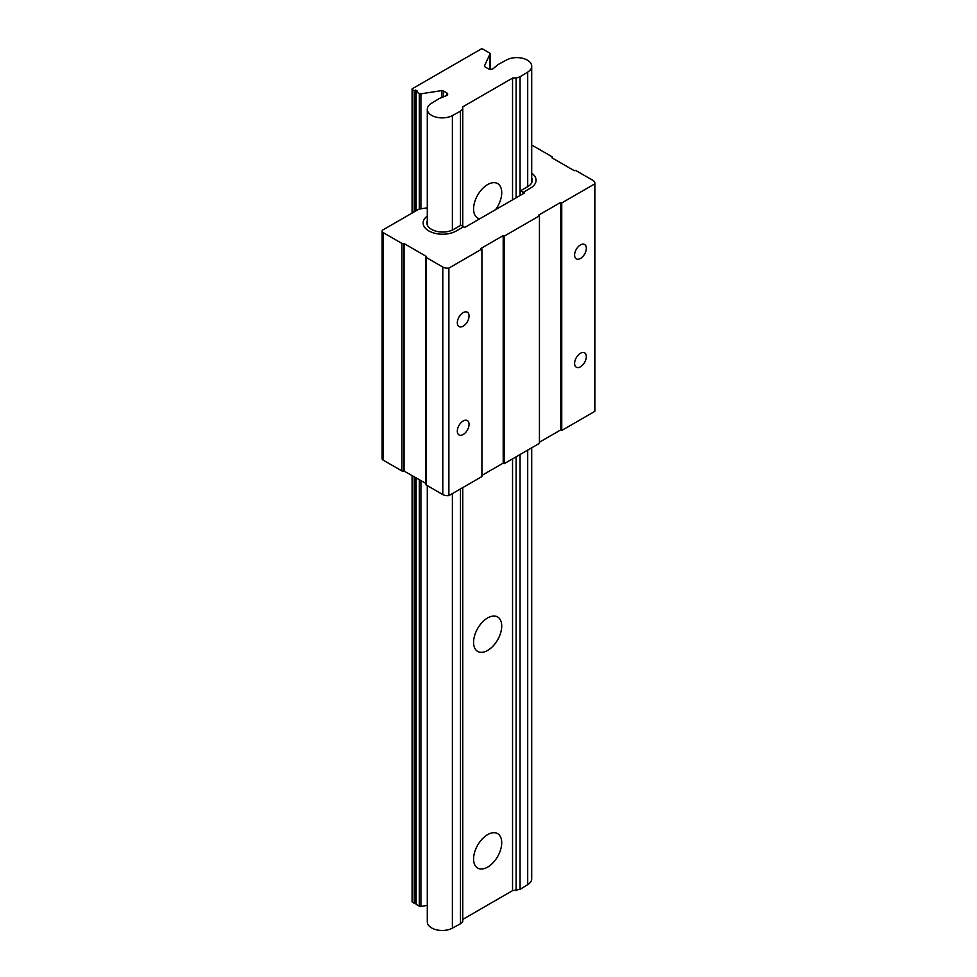 <?xml version="1.0" encoding="UTF-8"?>
<svg xmlns="http://www.w3.org/2000/svg" width="977" height="977" viewBox="0 0 977 977"><rect width="100%" height="100%" fill="white"/><g stroke="black" fill="none" stroke-linecap="round" stroke-linejoin="round"><path stroke-width="1.47" d="M520.485 195.278L520.485 190.808L524.356 193.043L464.771 227.446L463.574 226.762L456.369 230.926A19.467 11.235 180 0 1 428.842 230.926A19.467 11.235 180 0 1 423.139 222.976A19.467 11.235 180 0 1 427.291 216.039A19.467 11.235 0 0 0 423.139 222.976A19.467 11.235 0 0 0 435.156 233.356A19.467 11.235 0 0 0 456.369 230.926L463.574 226.762L460.9 225.211L453.584 229.436A15.473 8.94 0 0 1 431.7 229.436L431.419 229.277A15.473 8.94 0 0 1 426.888 222.951A15.473 8.94 0 0 1 427.291 220.924M523.159 192.359L530.364 188.195A19.467 11.235 0 0 0 536.068 180.256A19.467 11.235 0 0 0 531.708 173.161A19.467 11.235 180 0 1 536.068 180.256A19.467 11.235 180 0 1 530.364 188.195L523.159 192.359L523.159 193.739M520.485 190.808L527.8 186.595A15.473 8.94 0 0 0 532.331 180.269A15.473 8.94 0 0 0 531.708 177.765M580.46 258.453A8.292 4.787 120 0 0 585.882 251.15A8.292 4.787 120 0 0 584.612 244.506A8.292 4.787 120 0 0 580.46 244.909A8.292 4.787 120 0 0 575.05 252.225A8.292 4.787 120 0 0 576.32 258.868A8.292 4.787 120 0 0 580.46 258.453M580.46 366.802A8.292 4.787 120 0 0 585.882 359.487A8.292 4.787 120 0 0 584.612 352.844A8.292 4.787 120 0 0 580.46 353.259A8.292 4.787 120 0 0 575.05 360.562A8.292 4.787 120 0 0 576.32 367.205A8.292 4.787 120 0 0 580.46 366.802M463.183 434.509A8.292 4.787 120 0 0 468.606 427.205A8.292 4.787 120 0 0 467.324 420.562A8.292 4.787 120 0 0 463.183 420.965A8.292 4.787 120 0 0 457.761 428.28A8.292 4.787 120 0 0 459.031 434.924A8.292 4.787 120 0 0 463.183 434.509M463.183 326.171A8.292 4.787 120 0 0 468.606 318.856A8.292 4.787 120 0 0 467.324 312.213A8.292 4.787 120 0 0 463.183 312.628A8.292 4.787 120 0 0 457.761 319.931A8.292 4.787 120 0 0 459.031 326.574A8.292 4.787 120 0 0 463.183 326.171M448.883 268.101L448.883 495.62L481.905 476.556L481.905 249.037L448.883 268.101A6.741 3.896 180 0 1 442.789 267.039L426.106 257.403A1.343 0.782 180 0 1 426.106 256.304L403.831 243.432A1.343 0.782 180 0 1 401.926 243.432L383.094 232.563A3.371 1.942 180 0 1 382.105 231.195A3.371 1.942 180 0 1 383.094 229.815L418.95 209.115L427.291 207.82M531.708 145.39A3.371 1.942 180 0 1 533.222 145.891L552.042 156.76A1.343 0.782 180 0 1 552.042 157.871L574.329 170.731A1.343 0.782 180 0 1 576.235 170.731L592.917 180.366A6.741 3.896 180 0 1 594.895 183.114L594.895 410.633A6.741 3.896 180 0 1 594.761 411.402L561.751 430.454A1.343 0.782 180 0 1 561.58 430.381L560.749 429.892L539.438 442.202M594.761 411.402L594.761 183.884L561.751 202.935A1.343 0.782 180 0 1 561.58 202.862L560.749 202.373L538.461 215.245L539.292 215.722A1.343 0.782 180 0 1 539.438 215.819L539.438 443.338L504.205 463.672A1.343 0.782 180 0 1 504.047 463.599L503.204 463.11L481.905 475.42M448.883 495.62A6.741 3.896 180 0 1 442.789 494.557L426.106 484.922A1.343 0.782 180 0 1 425.716 484.372L425.716 256.853M425.716 483.322L403.831 470.951A1.343 0.782 180 0 1 401.926 470.951L383.094 460.082A3.371 1.942 180 0 1 382.105 458.714L382.105 231.195M594.895 183.114A6.741 3.896 180 0 1 594.761 183.884M561.751 202.935L561.751 430.454M560.749 429.892L560.749 202.373M539.438 215.819L504.205 236.153L504.205 463.672M504.205 236.153A1.343 0.782 180 0 1 504.047 236.08L503.204 235.591L480.928 248.463L481.759 248.94A1.343 0.782 180 0 1 481.905 249.037M503.204 463.11L503.204 235.591M404.063 470.816L404.063 243.297M487.657 867.112A19.906 11.492 120 0 0 500.651 849.575A19.906 11.492 120 0 0 497.611 833.625A19.906 11.492 120 0 0 487.657 834.614A19.906 11.492 120 0 0 474.651 852.152A19.906 11.492 120 0 0 477.704 868.101A19.906 11.492 120 0 0 487.657 867.112M487.657 650.426A19.906 11.492 120 0 0 500.651 632.888A19.906 11.492 120 0 0 497.611 616.939A19.906 11.492 120 0 0 487.657 617.928A19.906 11.492 120 0 0 474.651 635.465A19.906 11.492 120 0 0 477.704 651.415A19.906 11.492 120 0 0 487.657 650.426M495.583 209.664A19.906 11.492 120 0 0 497.611 183.566A19.906 11.492 120 0 0 487.657 184.555A19.906 11.492 120 0 0 474.651 202.092A19.906 11.492 120 0 0 477.704 218.042A19.906 11.492 120 0 0 479.731 218.811M427.291 485.606L427.291 921.848A14.924 8.61 0 0 0 431.663 927.942A14.924 8.61 0 0 0 452.388 928.15L460.485 923.741L460.485 488.927M431.297 103.403A14.924 8.61 0 0 0 427.291 109.277A14.924 8.61 0 0 0 431.663 115.371A14.924 8.61 0 0 0 452.388 115.579L460.485 111.17L462.768 108.899L462.768 106.835L512.546 78.099L516.112 78.099L520.069 76.78L527.702 72.103A14.924 8.61 0 0 0 531.708 66.228A14.924 8.61 0 0 0 522.732 58.327A14.924 8.61 0 0 0 506.599 59.927L498.136 64.531L493.141 68.646A3.029 1.746 180 0 1 488.512 68.878L484.922 66.802A1.685 0.977 180 0 1 484.421 66.118A1.685 0.977 180 0 1 484.482 65.862L490.027 53.93A1.685 0.977 0 0 0 490.075 53.674A1.685 0.977 0 0 0 489.587 52.99L482.882 49.119A1.685 0.977 0 0 0 481.417 48.85L412.111 88.858A1.685 0.977 0 0 0 412.086 89.029A1.685 0.977 0 0 0 412.587 89.713L414.37 90.739L415.567 90.055L417.35 91.093L416.153 91.777L419.28 93.584A1.685 0.977 0 0 0 420.904 93.829L441.58 90.629A1.685 0.977 180 0 1 443.216 90.885L446.807 92.962A3.029 1.746 180 0 1 447.698 94.195A3.029 1.746 180 0 1 446.404 95.636L439.271 98.518L431.297 103.403M462.768 919.406L512.546 890.658L520.069 889.351L527.702 884.673A14.924 8.61 0 0 0 531.708 878.799L531.708 447.808M520.069 889.351L520.069 454.525M520.069 195.522L520.069 76.78M516.112 890.658L516.112 456.809M516.112 197.806L516.112 78.099M512.546 890.658L512.546 458.872M512.546 199.87L512.546 78.099M460.485 923.741L462.768 921.47L462.768 487.608M462.768 226.285L462.768 108.899M460.485 225.455L460.485 111.17M416.153 477.802L416.153 904.348L419.28 906.143A1.685 0.977 0 0 0 420.904 906.4L427.291 905.41M416.153 210.727L416.153 91.777M412.111 475.469L412.111 901.429A1.685 0.977 0 0 0 412.086 901.588A1.685 0.977 0 0 0 412.587 902.284L414.37 903.31L415.567 902.626L415.567 477.46M415.567 211.069L415.567 90.055M414.37 903.31L414.37 476.764M414.37 211.765L414.37 90.739M412.086 89.029L412.086 213.071L412.111 89.188M561.58 430.381L561.58 202.862M504.047 463.599L504.047 236.08M442.789 494.557L442.789 267.039M426.106 484.922L426.106 257.403M403.831 470.951L403.831 243.432M401.926 470.951L401.926 243.432M383.094 460.082L383.094 232.563M490.027 69.355L490.027 53.93M527.702 884.673L527.702 450.116M527.702 186.644L527.702 72.103M452.388 928.15L452.388 493.593M452.388 230.059L452.388 115.579M446.807 95.441L446.807 92.962M443.216 96.931L443.216 90.885M441.58 97.578L441.58 90.629M420.904 906.4L420.904 480.537M420.904 208.809L420.904 93.829M419.28 906.143L419.28 479.597M419.28 209.066L419.28 93.584M412.587 902.284L412.587 475.738M412.587 212.791L412.587 89.713M552.445 158.372L552.445 157.309M427.291 224.991L427.291 109.277M490.075 69.367L490.075 53.674M531.708 182.784L531.708 66.228M412.086 901.588L412.086 475.445"/></g></svg>
